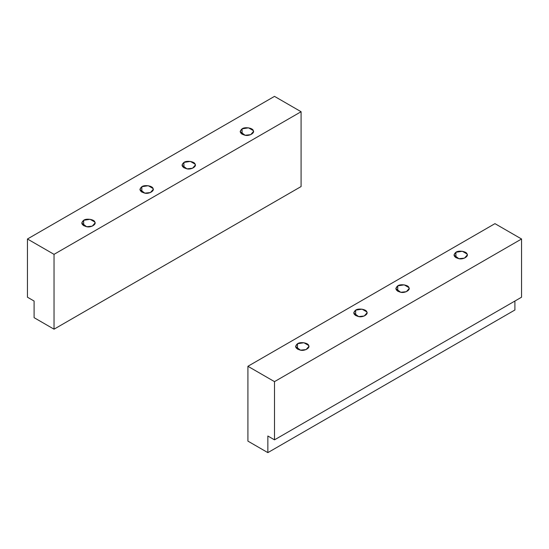 <?xml version="1.0" encoding="UTF-8"?>
<svg xmlns="http://www.w3.org/2000/svg" width="549" height="549" viewBox="0 0 549 549"><rect width="100%" height="100%" fill="white"/><g stroke="black" fill="none" stroke-linecap="round" stroke-linejoin="round"><path stroke-width="0.82" d="M455.91 257.707L455.91 252.272L453.961 254.99L458.895 258.703L464.502 258.112L467.274 254.99L467.048 253.995L462.34 251.277L455.91 252.272L455.91 257.707M397.751 291.293L397.751 285.851L395.795 288.568L400.736 292.288L406.342 291.691L409.115 288.568L408.888 287.573L404.181 284.856L397.751 285.851L397.751 291.293M355.649 315.593L355.649 310.158L353.7 312.875L358.634 316.588L364.241 315.998L367.02 312.875L366.787 311.88L362.079 309.162L355.649 310.158L355.649 315.593M297.489 349.171L297.489 343.736L295.54 346.453L300.475 350.166L306.081 349.576L308.854 346.453L308.627 345.458L303.92 342.741L297.489 343.736L297.489 349.171M267.85 452.63L267.85 436.002L274.5 439.838L274.5 381.637L247.915 366.286L247.915 441.121L267.85 452.63L514.9 310L514.9 301.044L514.9 310L267.85 452.63L247.915 441.121L247.915 366.286L494.965 223.649L521.55 239L274.5 381.637L274.5 439.838L267.85 436.002L267.85 452.63M521.55 297.208L274.5 439.838L521.55 297.208L521.55 239L521.55 297.208M494.965 223.649L247.915 366.286L274.5 381.637L521.55 239L494.965 223.649M297.489 343.736C300.063 341.595 308.25 342.864 308.627 345.458C310.549 347.819 304.558 351.278 300.475 350.166C295.376 348.663 294.381 346.515 297.489 343.736M355.649 310.158C358.229 308.016 366.409 309.286 366.787 311.88C368.715 314.241 362.717 317.699 358.634 316.588C353.535 315.078 352.54 312.937 355.649 310.158M397.751 285.851C400.324 283.709 408.511 284.979 408.888 287.573C410.81 289.934 404.819 293.392 400.736 292.288C395.637 290.778 394.642 288.63 397.751 285.851M455.91 252.272C458.484 250.131 466.671 251.401 467.048 253.995C468.97 256.356 462.979 259.814 458.895 258.703C453.797 257.193 452.801 255.052 455.91 252.272M242.095 134.265L242.095 128.83L240.146 131.547L245.08 135.26L250.687 134.67L253.46 131.547L253.233 130.552L248.525 127.835L242.095 128.83L242.095 134.265M183.936 167.843L183.936 162.408L181.98 165.125L186.921 168.838L192.527 168.248L195.3 165.125L195.073 164.13L190.366 161.413L183.936 162.408L183.936 167.843M141.834 192.15L141.834 186.715L139.885 189.432L144.819 193.145L150.426 192.555L153.205 189.432L152.972 188.437L148.264 185.72L141.834 186.715L141.834 192.15M83.674 225.728L83.674 220.293L81.726 223.011L86.66 226.723L92.266 226.133L95.039 223.011L94.812 222.016L90.105 219.298L83.674 220.293L83.674 225.728M274.5 96.37L301.085 111.722L301.085 186.557L54.035 329.187L54.035 254.352L27.45 239L274.5 96.37L27.45 239L27.45 297.208L27.45 239L54.035 254.352L54.035 329.187L34.1 317.672L54.035 329.187L301.085 186.557L301.085 111.722L54.035 254.352L301.085 111.722L274.5 96.37M34.1 301.044L27.45 297.208L34.1 301.044L34.1 317.672L34.1 301.044M83.674 220.293C86.248 218.152 94.435 219.422 94.812 222.016C96.734 224.376 90.743 227.835 86.66 226.723C81.561 225.214 80.566 223.072 83.674 220.293M141.834 186.715C144.414 184.574 152.595 185.837 152.972 188.437C154.9 190.798 148.903 194.257 144.819 193.145C139.721 191.635 138.725 189.494 141.834 186.715M183.936 162.408C186.509 160.267 194.696 161.536 195.073 164.13C196.995 166.491 191.004 169.95 186.921 168.838C181.822 167.328 180.827 165.187 183.936 162.408M242.095 128.83C244.676 126.689 252.856 127.951 253.233 130.552C255.155 132.913 249.164 136.372 245.08 135.26C239.982 133.75 238.987 131.609 242.095 128.83"/></g></svg>
